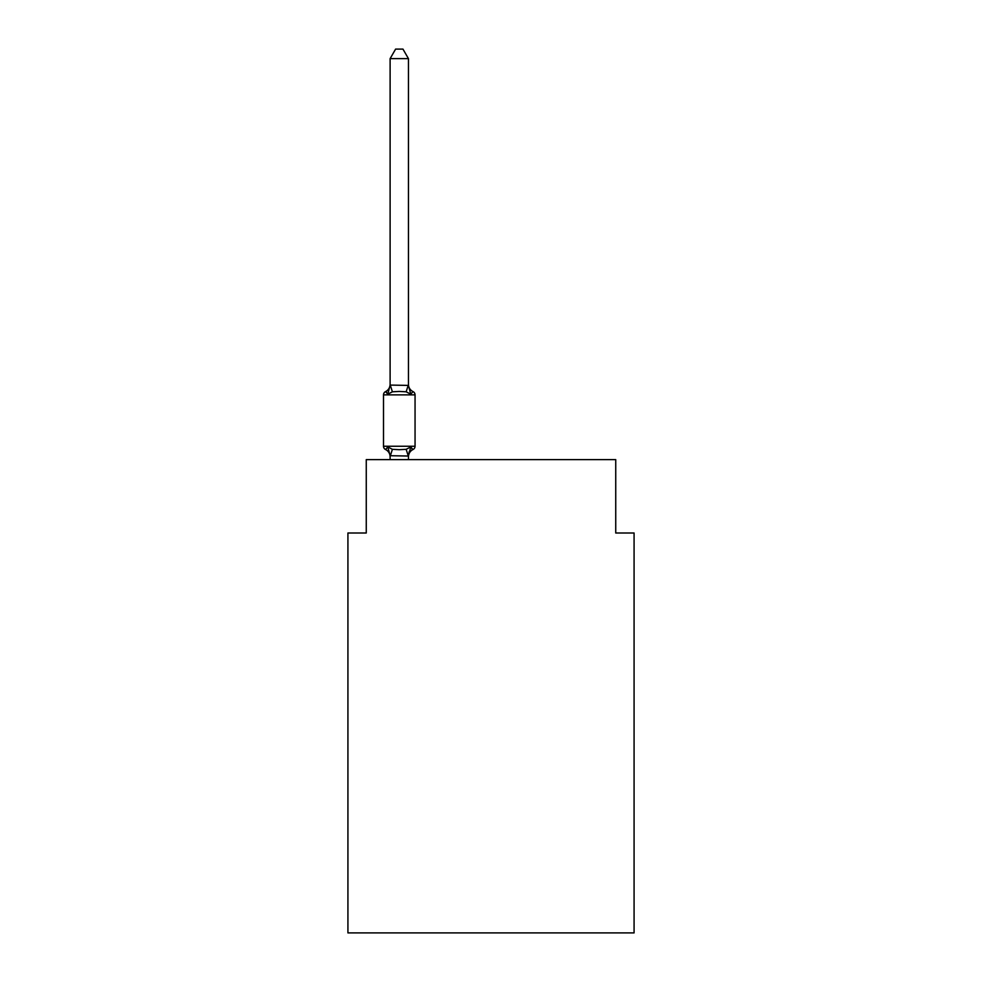 <?xml version="1.0" encoding="UTF-8"?>
<svg xmlns="http://www.w3.org/2000/svg" width="982" height="982" viewBox="0 0 982 982"><rect width="100%" height="100%" fill="white"/><g stroke="black" fill="none" stroke-linecap="round" stroke-linejoin="round"><path stroke-width="1.47" d="M634.077 932.9L634.077 533.005L615.739 533.005L615.739 459.637L366.261 459.637L366.261 533.005L347.923 533.005L347.923 932.9L634.077 932.9M408.451 58.638L390.112 58.638L395.611 49.1L402.951 49.1L408.451 58.638L408.451 385.41L410.746 394.163L412.992 391.585A3.67 3.67 0 0 1 415.055 394.874A3.67 3.67 0 0 0 412.992 391.585L410.746 394.163L412.992 391.585A3.67 3.67 0 0 1 415.055 394.874A3.67 3.67 0 0 0 412.992 391.585L410.746 394.163L412.992 391.585A3.67 3.67 0 0 1 415.055 394.874A3.67 3.67 0 0 0 412.992 391.585L410.746 394.163L412.992 391.585A3.67 3.67 0 0 1 415.055 394.874A3.67 3.67 0 0 0 412.992 391.585L410.746 394.163L412.992 391.585A3.67 3.67 0 0 1 415.055 394.874A3.67 3.67 0 0 0 412.992 391.585L410.746 394.163L412.992 391.585A3.67 3.67 0 0 1 415.055 394.874A3.67 3.67 0 0 0 412.992 391.585L410.746 394.163L412.992 391.585A3.67 3.67 0 0 1 415.055 394.874A3.67 3.67 0 0 0 412.992 391.585L410.746 394.163L412.992 391.585A3.67 3.67 0 0 1 415.055 394.874A3.67 3.67 0 0 0 412.992 391.585L410.746 394.163L412.992 391.585A3.67 3.67 0 0 1 415.055 394.874A3.67 3.67 0 0 0 412.992 391.585L410.746 394.163L412.992 391.585A3.67 3.67 0 0 1 415.055 394.874A3.67 3.67 0 0 0 412.992 391.585L410.746 394.163L412.992 391.585A3.67 3.67 0 0 1 415.055 394.874A3.67 3.67 0 0 0 412.992 391.585L410.746 394.163L412.992 391.585A3.67 3.67 0 0 1 415.055 394.874A3.67 3.67 0 0 0 412.992 391.585L410.746 394.163L412.992 391.585A3.67 3.67 0 0 1 415.055 394.874A3.67 3.67 0 0 0 412.992 391.585L410.746 394.163L412.992 391.585A3.67 3.67 0 0 1 415.055 394.874A3.67 3.67 0 0 0 412.992 391.585L410.746 394.163L412.992 391.585A3.67 3.67 0 0 1 415.055 394.874A3.67 3.67 0 0 0 412.992 391.585L410.746 394.163L412.992 391.585A3.67 3.67 0 0 1 415.055 394.874A3.67 3.67 0 0 0 412.992 391.585L410.746 394.163L412.992 391.585A3.67 3.67 0 0 1 415.055 394.874A3.67 3.67 0 0 0 412.992 391.585L410.746 394.163L412.992 391.585A3.67 3.67 0 0 1 415.055 394.874A3.67 3.67 0 0 0 412.992 391.585L410.746 394.163L412.992 391.585A3.67 3.67 0 0 1 415.055 394.874A3.67 3.67 0 0 0 412.992 391.585L410.746 394.163L412.992 391.585A3.67 3.67 0 0 1 415.055 394.874A3.67 3.67 0 0 0 412.992 391.585L410.746 394.163L412.992 391.585A3.67 3.67 0 0 1 415.055 394.874A3.67 3.67 0 0 0 412.992 391.585L410.746 394.163L412.992 391.585A3.67 3.67 0 0 1 415.055 394.874A3.67 3.67 0 0 0 412.992 391.585L410.746 394.163L412.992 391.585L410.746 394.163L406.167 391.806L399.281 391.437L392.395 391.806L387.816 394.163L385.57 391.585L386.613 392.088M387.816 394.163L385.57 391.585L387.816 394.163L385.57 391.585L387.816 394.163L385.57 391.585L387.816 394.163L385.57 391.585L387.816 394.163L385.57 391.585L387.816 394.163L385.57 391.585L387.816 394.163L385.57 391.585L387.816 394.163L385.57 391.585L387.816 394.163L385.57 391.585L387.816 394.163L385.57 391.585L387.816 394.163L385.57 391.585L387.816 394.163L385.57 391.585L387.816 394.163L385.57 391.585L387.816 394.163L385.57 391.585L387.816 394.163L385.57 391.585L387.816 394.163L385.57 391.585L387.816 394.163L390.112 385.079L408.451 385.41L408.451 384.318A8.077 8.077 0 0 0 412.992 391.585A3.67 3.67 0 0 1 415.055 394.874A3.67 3.67 0 0 0 412.992 391.585A3.67 3.67 0 0 1 415.055 394.874A3.67 3.67 0 0 0 412.992 391.585A3.67 3.67 0 0 1 415.055 394.874A3.67 3.67 0 0 0 412.992 391.585A3.67 3.67 0 0 1 415.055 394.874A3.67 3.67 0 0 0 412.992 391.585A3.67 3.67 0 0 1 415.055 394.874A3.67 3.67 0 0 0 412.992 391.585A3.67 3.67 0 0 1 415.055 394.874A3.67 3.67 0 0 0 412.992 391.585A3.67 3.67 0 0 1 415.055 394.874A3.67 3.67 0 0 0 412.992 391.585A3.67 3.67 0 0 1 415.055 394.874A3.67 3.67 0 0 0 412.992 391.585A3.67 3.67 0 0 1 415.055 394.874A3.67 3.67 0 0 0 412.992 391.585A3.67 3.67 0 0 1 415.055 394.874L415.055 446.245A3.67 3.67 0 0 1 412.992 449.535L411.949 449.032L412.992 449.535A3.67 3.67 0 0 0 415.055 446.245A3.67 3.67 0 0 1 412.992 449.535L411.949 449.032M385.57 449.535L387.816 446.957L385.57 449.535L387.816 446.957L385.57 449.535L387.816 446.957L385.57 449.535L387.816 446.957L385.57 449.535L387.816 446.957L385.57 449.535L387.816 446.957L385.57 449.535L387.816 446.957L385.57 449.535L387.816 446.957L385.57 449.535L387.816 446.957L385.57 449.535L387.816 446.957L385.57 449.535L387.816 446.957L385.57 449.535L387.816 446.957L385.57 449.535L387.816 446.957L385.57 449.535L387.816 446.957L385.57 449.535L387.816 446.957L385.57 449.535L387.816 446.957L392.395 449.314L399.281 449.682L406.167 449.314L410.746 446.957L408.451 456.041L390.112 455.709L390.112 456.802A8.077 8.077 0 0 0 385.57 449.535L387.816 446.957L385.57 449.535A3.67 3.67 0 0 1 383.508 446.245L415.055 446.245A3.67 3.67 0 0 1 412.992 449.535L410.746 446.957L412.992 449.535A3.67 3.67 0 0 0 415.055 446.245A3.67 3.67 0 0 1 412.992 449.535A8.077 8.077 0 0 0 408.451 456.802M408.451 455.709L409.31 451.401L408.451 455.709M390.112 385.41L390.112 58.638M390.112 459.637L390.112 455.709L387.816 446.957M410.746 446.957L412.992 449.535A3.67 3.67 0 0 0 415.055 446.245A3.67 3.67 0 0 1 412.992 449.535A3.67 3.67 0 0 0 415.055 446.245A3.67 3.67 0 0 1 412.992 449.535L410.746 446.957L412.992 449.535M408.451 385.41L408.451 384.318M410.746 394.163L412.992 391.585A3.67 3.67 0 0 1 415.055 394.874A3.67 3.67 0 0 0 412.992 391.585A3.67 3.67 0 0 1 415.055 394.874A3.67 3.67 0 0 0 412.992 391.585A3.67 3.67 0 0 1 415.055 394.874A3.67 3.67 0 0 0 412.992 391.585A3.67 3.67 0 0 1 415.055 394.874A3.67 3.67 0 0 0 412.992 391.585A3.67 3.67 0 0 1 415.055 394.874A3.67 3.67 0 0 0 412.992 391.585A3.67 3.67 0 0 1 415.055 394.874A3.67 3.67 0 0 0 412.992 391.585A3.67 3.67 0 0 1 415.055 394.874A3.67 3.67 0 0 0 412.992 391.585A3.67 3.67 0 0 1 415.055 394.874A3.67 3.67 0 0 0 412.992 391.585A3.67 3.67 0 0 1 415.055 394.874A3.67 3.67 0 0 0 412.992 391.585A3.67 3.67 0 0 1 415.055 394.874A3.67 3.67 0 0 0 412.992 391.585A3.67 3.67 0 0 1 415.055 394.874A3.67 3.67 0 0 0 412.992 391.585A3.67 3.67 0 0 1 415.055 394.874A3.67 3.67 0 0 0 412.992 391.585A3.67 3.67 0 0 1 415.055 394.874A3.67 3.67 0 0 0 412.992 391.585A3.67 3.67 0 0 1 415.055 394.874A3.67 3.67 0 0 0 412.992 391.585A3.67 3.67 0 0 1 415.055 394.874A3.67 3.67 0 0 0 412.992 391.585A3.67 3.67 0 0 1 415.055 394.874A3.67 3.67 0 0 0 412.992 391.585A3.67 3.67 0 0 1 415.055 394.874A3.67 3.67 0 0 0 412.992 391.585A3.67 3.67 0 0 1 415.055 394.874A3.67 3.67 0 0 0 412.992 391.585A3.67 3.67 0 0 1 415.055 394.874A3.67 3.67 0 0 0 412.992 391.585A3.67 3.67 0 0 1 415.055 394.874A3.67 3.67 0 0 0 412.992 391.585A3.67 3.67 0 0 1 415.055 394.874A3.67 3.67 0 0 0 412.992 391.585A3.67 3.67 0 0 1 415.055 394.874A3.67 3.67 0 0 0 412.992 391.585A3.67 3.67 0 0 1 415.055 394.874A3.67 3.67 0 0 0 412.992 391.585A3.67 3.67 0 0 1 415.055 394.874A3.67 3.67 0 0 0 412.992 391.585A3.67 3.67 0 0 1 415.055 394.874A3.67 3.67 0 0 0 412.992 391.585A3.67 3.67 0 0 1 415.055 394.874A3.67 3.67 0 0 0 412.992 391.585A3.67 3.67 0 0 1 415.055 394.874A3.67 3.67 0 0 0 412.992 391.585A3.67 3.67 0 0 1 415.055 394.874A3.67 3.67 0 0 0 412.992 391.585A3.67 3.67 0 0 1 415.055 394.874A3.67 3.67 0 0 0 412.992 391.585A3.67 3.67 0 0 1 415.055 394.874A3.67 3.67 0 0 0 412.992 391.585A3.67 3.67 0 0 1 415.055 394.874A3.67 3.67 0 0 0 412.992 391.585A3.67 3.67 0 0 1 415.055 394.874A3.67 3.67 0 0 0 412.992 391.585L410.746 394.163L412.992 391.585A3.67 3.67 0 0 1 415.055 394.874L383.508 394.874A3.67 3.67 0 0 1 385.57 391.585A8.077 8.077 0 0 0 390.112 384.318M383.508 394.874L383.508 446.245M408.451 459.637L408.451 456.041M392.395 449.314L390.259 456.09M406.167 449.314L408.303 456.09M390.259 385.03L392.395 391.806M408.303 385.03L406.167 391.806"/></g></svg>
